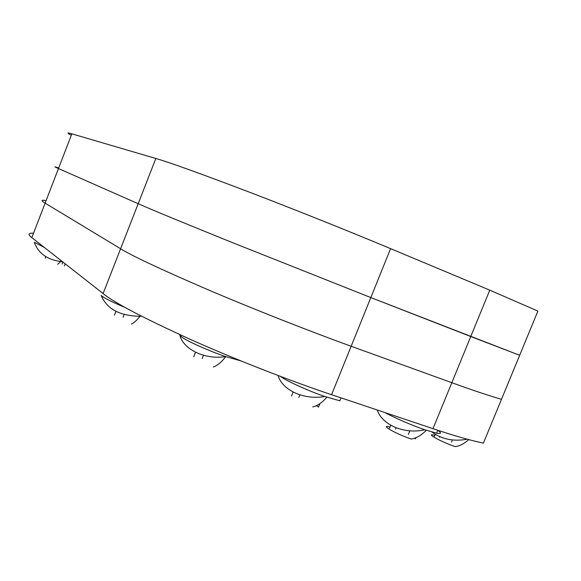 <?xml version="1.0" encoding="UTF-8"?>
<svg xmlns="http://www.w3.org/2000/svg" width="581" height="581" viewBox="0 0 581 581"><rect width="100%" height="100%" fill="white"/><g stroke="black" fill="none" stroke-linecap="round" stroke-linejoin="round"><path stroke-width="0.87" d="M155.839 158.475L138.176 203.713L58.463 168.548C53.786 166.493 53.851 166.311 58.674 168.003C53.851 166.311 53.786 166.493 58.463 168.548L45.122 203.147C40.685 200.489 41.004 199.661 46.073 200.663C41.004 199.661 40.685 200.489 45.122 203.147L120.601 248.748L45.122 203.147L31.824 237.629L103.106 293.572L120.601 248.748C132.475 256.134 162.586 270.216 210.932 290.994C258.501 311.191 313.958 332.833 351.156 346.261C313.958 332.833 258.501 311.191 210.932 290.994C162.586 270.216 132.475 256.134 120.601 248.748L138.176 203.713C150.784 209.32 181.519 222.015 230.403 241.805L370.823 297.566L230.403 241.805C181.519 222.015 150.784 209.32 138.176 203.713L58.463 168.548L71.848 133.833L155.839 158.475C169.173 162.281 200.547 173.581 249.961 192.369C298.452 210.947 353.967 233.286 390.592 248.639L351.156 346.261L451.829 382.705L351.156 346.261L331.584 394.71L432.998 428.662L451.829 382.705C472.469 390.185 489.02 395.719 501.483 399.314C489.02 395.719 472.469 390.185 451.829 382.705L470.755 336.537L370.823 297.566L519.654 355.296L470.755 336.537L489.768 290.151L390.592 248.639M71.31 135.228C66.75 132.846 66.931 132.381 71.848 133.833M489.768 290.151L537.897 311.082L483.399 443.136C470.588 440.456 453.783 435.634 432.998 428.662M31.824 237.629C27.627 234.368 28.193 232.901 33.524 233.221M331.584 394.71C294.109 382.233 238.682 360.932 191.563 339.936C143.747 318.177 114.254 302.73 103.106 293.572M468.751 439.621C464.313 443.623 459.818 445.954 455.272 446.622C442.025 442.337 423.585 432.242 434.842 435.322M439.759 436.658L439.526 437.217M452.388 439.962L451.51 442.105M435.263 434.305L434.385 436.433M436.622 433.179L437.82 430.26C441.691 432.983 441.299 433.956 436.622 433.179L424.776 429.766C413.592 426.047 394.034 417.652 384.934 412.568M426.316 430.281C421.392 435.278 416.395 438.197 411.326 439.04C397.092 434.479 378.311 423.97 390.069 426.991M415.945 437.696L415.488 438.808L414.558 438.227M396.111 427.79L395.559 429.134M409.83 430.819L408.378 434.377M390.781 425.256L389.575 428.212M341.032 397.869L339.849 400.788L324.902 396.518C310.167 391.638 286.629 380.991 280.921 376.771L280.332 376.372M319.92 403.584L318.49 407.128L316.34 405.669M299.883 394.848L298.859 397.404M293.115 392.052L291.495 396.075M125.184 307.523C112.816 302.367 105.059 298.547 101.915 296.063L101.196 295.417C106.868 309.041 119.802 315.984 140.014 316.26C136.942 320.211 134.088 322.804 131.444 324.038M124.138 314.539L123.07 317.262M115.924 311.358L114.421 315.2M240.708 360.823L225.835 356.611C210.598 351.701 185.964 340.684 181.599 336.886L179.878 335.353C183.414 349.268 204.541 359.915 225.82 356.618L225.82 356.618C221.506 362.152 217.345 365.602 213.336 366.96M203.459 355.252L202.159 358.535M195.536 352.253L193.742 356.785M44.526 247.593L34.352 242.248C38.099 253.084 46.865 259.518 60.664 261.559L57.672 264.319M62.886 262.002L62.087 264.05M45.783 256.657L45.224 258.109M65.239 263.854L64.44 265.924M326.892 397.193C322.135 402.582 317.415 405.821 312.745 406.925M140.457 315.672L140.014 316.26L141.437 316.173M61.317 260.775L60.664 261.559L62.487 261.697M432.032 432.053C441.778 439.287 453.521 441.676 467.247 439.214M424.776 429.766C403.991 434.61 381.848 424.624 377.287 410.012M324.902 396.518C303.449 400.309 281.974 389.793 278.139 375.544"/></g></svg>

